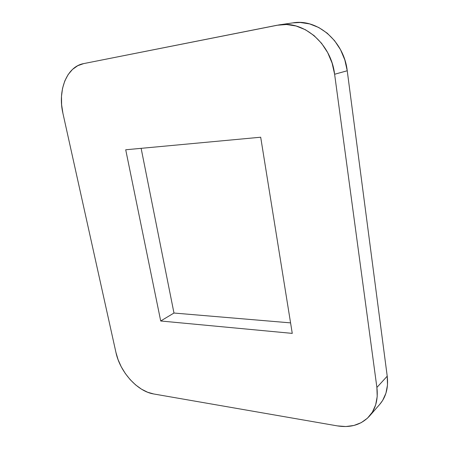 <?xml version="1.0" encoding="UTF-8"?>
<svg xmlns="http://www.w3.org/2000/svg" width="449" height="449" viewBox="0 0 449 449"><rect width="100%" height="100%" fill="white"/><g stroke="black" fill="none" stroke-linecap="round" stroke-linejoin="round"><path stroke-width="0.67" d="M379.635 404.498L382.655 400.429L385.932 393.229L387.487 385.034L387.223 376.183L347.234 70.762L334.617 74.259C331.149 43.918 303.821 20.407 279.014 24.908L83.66 63.606C66.665 66.62 57.494 90.513 62.922 113.305L115.932 352.398L118.076 359.655L121.241 366.771L125.316 373.501L130.159 379.618L135.609 384.905L141.486 389.16L147.575 392.224L153.67 393.964L337.311 425.882L345.842 426.539L353.924 425.461L361.243 422.649L367.484 418.165L372.367 412.16L375.667 404.846L377.205 396.495L376.891 387.459L334.617 74.259L332.103 63.096L327.691 52.628L321.585 43.329L314.053 35.589L305.432 29.741L296.116 26.008L286.507 24.51L277.011 25.256L83.66 63.606L77.739 65.694L72.502 69.415L68.136 74.579L64.785 80.972L62.546 88.33L61.485 96.367L61.62 104.791L62.922 113.305L115.932 352.398C120.001 371.952 137.372 391.41 153.67 393.964L337.311 425.882C350.607 428.015 361.316 424.771 369.432 416.15C375.785 408.691 378.271 399.127 376.891 387.459L334.617 74.259L347.234 70.762L344.821 59.913L340.55 49.744L334.6 40.713L327.242 33.204L318.807 27.535L309.67 23.92L300.235 22.478L292.714 22.899M260.689 137.22L292.265 333.382L160.708 320.99L125.714 149.77L260.689 137.22L125.714 149.77L160.708 320.99L292.265 333.382L260.689 137.22M173.976 313.032L141.132 148.338L173.976 313.032L160.708 320.99L173.976 313.032L290.576 322.882L173.976 313.032M279.183 24.886L292.86 22.877C317.291 18.465 343.985 41.263 347.234 70.762L387.223 376.183L376.891 387.459L387.223 376.183C388.525 387.594 386.033 396.989 379.747 404.369L369.432 416.15"/></g></svg>
